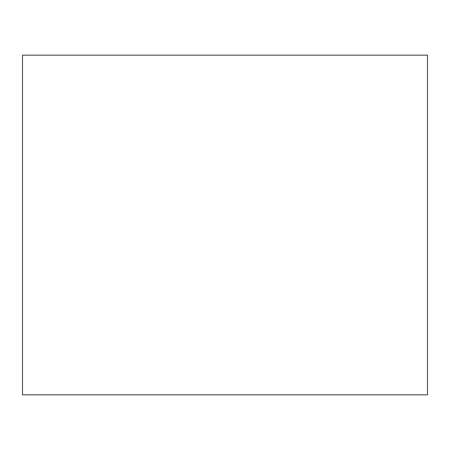 <?xml version="1.0" encoding="UTF-8"?>
<svg xmlns="http://www.w3.org/2000/svg" width="450" height="450" viewBox="0 0 450 450"><rect width="100%" height="100%" fill="white"/><g stroke="black" fill="none" stroke-linecap="round" stroke-linejoin="round"><path stroke-width="0.67" d="M22.5 394.841L427.5 394.841L427.5 55.159L22.5 55.159L22.5 394.841"/></g></svg>

